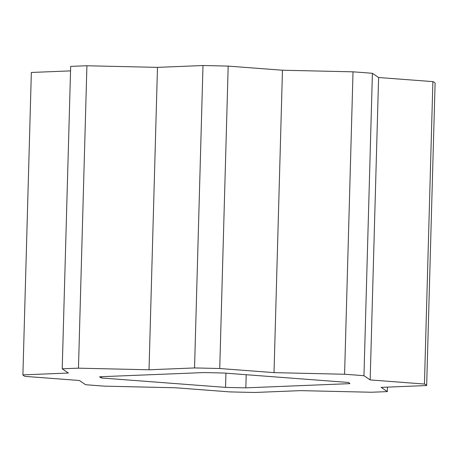 <?xml version="1.0" encoding="UTF-8"?>
<svg xmlns="http://www.w3.org/2000/svg" width="458" height="458" viewBox="0 0 458 458"><rect width="100%" height="100%" fill="white"/><g stroke="black" fill="none" stroke-linecap="round" stroke-linejoin="round"><path stroke-width="0.69" d="M22.9 374.873L68.414 373.035L62.214 368.827A202.018 11.542 1.6 0 1 78.467 368.175L149.027 369.783L194.541 367.946A202.018 11.542 1.6 0 1 219.737 368.524L274.016 372.635L344.582 374.249A202.018 11.542 1.6 0 1 363.961 375.715L370.161 379.922L424.44 384.039A202.018 11.542 1.6 0 1 426.656 385.539L381.142 387.376L387.336 391.584A202.018 11.542 1.6 0 1 371.089 392.237L300.522 390.628L255.009 392.466A202.018 11.542 1.6 0 1 229.819 391.893L175.534 387.777L104.974 386.168A202.018 11.542 1.6 0 1 85.594 384.697L79.394 380.489L25.116 376.379A202.018 11.542 1.6 0 1 22.9 374.873L31.344 72.461L70.538 70.881M426.656 385.539L435.1 83.127A202.018 11.542 -178.4 0 0 432.884 81.621L378.606 77.511L372.406 73.303A202.018 11.542 -178.4 0 0 353.026 71.832L282.466 70.223L228.181 66.107A202.018 11.542 -178.4 0 0 202.991 65.534L157.478 67.372L86.911 65.763A202.018 11.542 -178.4 0 0 70.664 66.416L62.214 368.827M349.866 383.644L245.831 387.846A125.137 7.151 1.6 0 1 225.542 387.382L101.47 377.976A125.137 7.151 1.6 0 1 99.689 376.768L203.718 372.572A125.137 7.151 1.6 0 1 224.014 373.035L348.08 382.436A125.137 7.151 1.6 0 1 349.866 383.644M387.462 387.119L387.336 391.584M86.911 65.763L78.467 368.175M157.478 67.372L149.027 369.783M202.991 65.534L194.541 367.946M228.181 66.107L219.737 368.524M282.466 70.223L274.016 372.635M353.026 71.832L344.582 374.249M372.406 73.303L363.961 375.715M378.606 77.511L370.161 379.922M432.884 81.621L424.44 384.039M246.198 374.713L245.831 387.846M101.504 376.694L101.47 377.976M225.937 373.178L225.542 387.382"/></g></svg>
